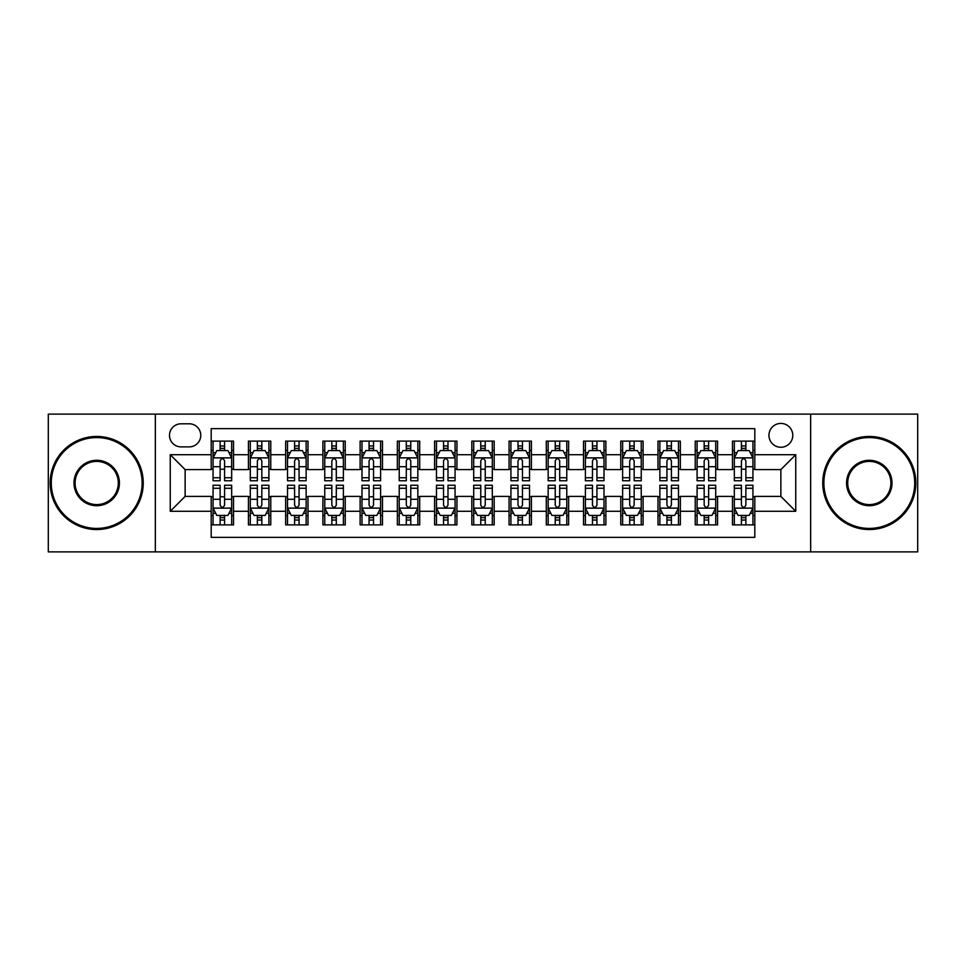 <?xml version="1.0" encoding="UTF-8"?>
<svg xmlns="http://www.w3.org/2000/svg" width="966" height="966" viewBox="0 0 966 966"><rect width="100%" height="100%" fill="white"/><g stroke="black" fill="none" stroke-linecap="round" stroke-linejoin="round"><path stroke-width="1.45" d="M780.866 423.422A11.918 11.918 0 0 0 768.948 435.34A11.918 11.918 0 0 0 780.866 447.258A11.918 11.918 0 0 0 792.784 435.34A11.918 11.918 0 0 0 780.866 423.422M810.655 551.876L917.7 551.876L917.7 414.124L810.655 414.124L810.655 551.876L155.345 551.876L155.345 414.124L48.3 414.124L48.3 551.876L155.345 551.876M754.808 441.112L732.47 441.112L732.47 454.708L717.569 454.708L717.569 469.597L732.47 469.597L732.47 454.708M717.569 454.708L717.569 441.112L695.23 441.112L695.23 454.708L680.342 454.708L680.342 469.597L695.23 469.597L695.23 454.708M680.342 454.708L680.342 441.112L658.003 441.112L658.003 454.708L643.102 454.708L643.102 469.597L658.003 469.597L658.003 454.708M643.102 454.708L643.102 441.112L620.764 441.112L620.764 454.708L605.875 454.708L605.875 469.597L620.764 469.597L620.764 454.708M605.875 454.708L605.875 441.112L583.524 441.112L583.524 454.708L568.636 454.708L568.636 469.597L583.524 469.597L583.524 454.708M568.636 454.708L568.636 441.112L546.297 441.112L546.297 454.708L531.409 454.708L531.409 469.597L546.297 469.597L546.297 454.708M531.409 454.708L531.409 441.112L509.058 441.112L509.058 454.708L494.169 454.708L494.169 469.597L509.058 469.597L509.058 454.708M494.169 454.708L494.169 441.112L471.831 441.112L471.831 454.708L456.942 454.708L456.942 469.597L471.831 469.597L471.831 454.708M456.942 454.708L456.942 441.112L434.591 441.112L434.591 454.708L419.703 454.708L419.703 469.597L434.591 469.597L434.591 454.708M419.703 454.708L419.703 441.112L397.364 441.112L397.364 454.708L382.476 454.708L382.476 469.597L397.364 469.597L397.364 454.708M382.476 454.708L382.476 441.112L360.125 441.112L360.125 454.708L345.236 454.708L345.236 469.597L360.125 469.597L360.125 454.708M345.236 454.708L345.236 441.112L322.898 441.112L322.898 454.708L307.997 454.708L307.997 469.597L322.898 469.597L322.898 454.708M307.997 454.708L307.997 441.112L285.658 441.112L285.658 454.708L270.77 454.708L270.77 469.597L285.658 469.597L285.658 454.708M270.77 454.708L270.77 441.112L248.431 441.112L248.431 469.597L233.531 469.597L233.531 441.112L211.192 441.112M211.192 524.888L233.531 524.888L233.531 496.403L248.431 496.403L248.431 524.888L270.77 524.888L270.77 496.403L285.658 496.403L285.658 511.292L270.77 511.292M285.658 511.292L285.658 524.888L307.997 524.888L307.997 496.403L322.898 496.403L322.898 511.292L307.997 511.292M322.898 511.292L322.898 524.888L345.236 524.888L345.236 496.403L360.125 496.403L360.125 511.292L345.236 511.292M360.125 511.292L360.125 524.888L382.476 524.888L382.476 496.403L397.364 496.403L397.364 511.292L382.476 511.292M397.364 511.292L397.364 524.888L419.703 524.888L419.703 496.403L434.591 496.403L434.591 511.292L419.703 511.292M434.591 511.292L434.591 524.888L456.942 524.888L456.942 496.403L471.831 496.403L471.831 511.292L456.942 511.292M471.831 511.292L471.831 524.888L494.169 524.888L494.169 496.403L509.058 496.403L509.058 511.292L494.169 511.292M509.058 511.292L509.058 524.888L531.409 524.888L531.409 496.403L546.297 496.403L546.297 511.292L531.409 511.292M546.297 511.292L546.297 524.888L568.636 524.888L568.636 496.403L583.524 496.403L583.524 511.292L568.636 511.292M583.524 511.292L583.524 524.888L605.875 524.888L605.875 496.403L620.764 496.403L620.764 511.292L605.875 511.292M620.764 511.292L620.764 524.888L643.102 524.888L643.102 496.403L658.003 496.403L658.003 511.292L643.102 511.292M658.003 511.292L658.003 524.888L680.342 524.888L680.342 496.403L695.23 496.403L695.23 511.292L680.342 511.292M695.23 511.292L695.23 524.888L717.569 524.888L717.569 496.403L732.47 496.403L732.47 511.292L717.569 511.292M181.04 446.884L189.227 446.884A11.544 11.544 0 0 0 200.771 435.34A11.544 11.544 0 0 0 189.227 423.796L181.04 423.796A11.544 11.544 0 0 0 169.497 435.34A11.544 11.544 0 0 0 181.04 446.884M810.655 414.124L155.345 414.124M754.808 454.708L754.808 428.638L211.192 428.638L211.192 469.597L185.134 469.597L185.134 496.403L211.192 496.403L211.192 537.362L754.808 537.362L754.808 496.403L780.866 496.403L780.866 469.597L754.808 469.597L754.808 454.708L795.755 454.708L795.755 511.292L754.808 511.292M211.192 511.292L170.245 511.292L170.245 454.708L211.192 454.708M732.47 511.292L732.47 524.888L754.808 524.888M211.192 450.422L213.063 450.422M220.127 450.422L224.595 450.422M231.671 450.422L233.531 450.422M211.192 469.222L213.063 469.222M220.127 469.222L224.595 469.222M231.671 469.222L233.531 469.222M211.192 496.778L213.063 496.778M220.127 496.778L224.595 496.778M231.671 496.778L233.531 496.778M211.192 515.578L213.063 515.578M220.127 515.578L224.595 515.578M231.671 515.578L233.531 515.578M248.431 469.222L250.291 469.222M257.367 469.222L261.834 469.222M268.91 469.222L270.77 469.222M248.431 450.422L250.291 450.422M257.367 450.422L261.834 450.422M268.91 450.422L270.77 450.422M248.431 496.778L250.291 496.778M257.367 496.778L261.834 496.778M268.91 496.778L270.77 496.778M248.431 515.578L250.291 515.578M257.367 515.578L261.834 515.578M268.91 515.578L270.77 515.578M285.658 496.778L287.53 496.778M294.594 496.778L299.062 496.778M306.137 496.778L307.997 496.778M285.658 515.578L287.53 515.578M294.594 515.578L299.062 515.578M306.137 515.578L307.997 515.578M285.658 450.422L287.53 450.422M294.594 450.422L299.062 450.422M306.137 450.422L307.997 450.422M285.658 469.222L287.53 469.222M294.594 469.222L299.062 469.222M306.137 469.222L307.997 469.222M322.898 496.778L324.757 496.778M331.833 496.778L336.301 496.778M343.377 496.778L345.236 496.778M322.898 515.578L324.757 515.578M331.833 515.578L336.301 515.578M343.377 515.578L345.236 515.578M322.898 450.422L324.757 450.422M331.833 450.422L336.301 450.422M343.377 450.422L345.236 450.422M322.898 469.222L324.757 469.222M331.833 469.222L336.301 469.222M343.377 469.222L345.236 469.222M360.125 496.778L361.996 496.778M369.06 496.778L373.528 496.778M380.604 496.778L382.476 496.778M360.125 515.578L361.996 515.578M369.06 515.578L373.528 515.578M380.604 515.578L382.476 515.578M360.125 450.422L361.996 450.422M369.06 450.422L373.528 450.422M380.604 450.422L382.476 450.422M360.125 469.222L361.996 469.222M369.06 469.222L373.528 469.222M380.604 469.222L382.476 469.222M397.364 496.778L399.224 496.778M406.3 496.778L410.767 496.778M417.843 496.778L419.703 496.778M397.364 515.578L399.224 515.578M406.3 515.578L410.767 515.578M417.843 515.578L419.703 515.578M397.364 450.422L399.224 450.422M406.3 450.422L410.767 450.422M417.843 450.422L419.703 450.422M397.364 469.222L399.224 469.222M406.3 469.222L410.767 469.222M417.843 469.222L419.703 469.222M434.591 496.778L436.463 496.778M443.527 496.778L447.995 496.778M455.071 496.778L456.942 496.778M434.591 515.578L436.463 515.578M443.527 515.578L447.995 515.578M455.071 515.578L456.942 515.578M434.591 450.422L436.463 450.422M443.527 450.422L447.995 450.422M455.071 450.422L456.942 450.422M434.591 469.222L436.463 469.222M443.527 469.222L447.995 469.222M455.071 469.222L456.942 469.222M471.831 496.778L473.69 496.778M480.766 496.778L485.234 496.778M492.31 496.778L494.169 496.778M471.831 515.578L473.69 515.578M480.766 515.578L485.234 515.578M492.31 515.578L494.169 515.578M471.831 450.422L473.69 450.422M480.766 450.422L485.234 450.422M492.31 450.422L494.169 450.422M471.831 469.222L473.69 469.222M480.766 469.222L485.234 469.222M492.31 469.222L494.169 469.222M509.058 496.778L510.929 496.778M518.005 496.778L522.473 496.778M529.537 496.778L531.409 496.778M509.058 515.578L510.929 515.578M518.005 515.578L522.473 515.578M529.537 515.578L531.409 515.578M509.058 450.422L510.929 450.422M518.005 450.422L522.473 450.422M529.537 450.422L531.409 450.422M509.058 469.222L510.929 469.222M518.005 469.222L522.473 469.222M529.537 469.222L531.409 469.222M546.297 496.778L548.157 496.778M555.233 496.778L559.7 496.778M566.776 496.778L568.636 496.778M546.297 515.578L548.157 515.578M555.233 515.578L559.7 515.578M566.776 515.578L568.636 515.578M546.297 450.422L548.157 450.422M555.233 450.422L559.7 450.422M566.776 450.422L568.636 450.422M546.297 469.222L548.157 469.222M555.233 469.222L559.7 469.222M566.776 469.222L568.636 469.222M583.524 496.778L585.396 496.778M592.472 496.778L596.94 496.778M604.004 496.778L605.875 496.778M583.524 515.578L585.396 515.578M592.472 515.578L596.94 515.578M604.004 515.578L605.875 515.578M583.524 450.422L585.396 450.422M592.472 450.422L596.94 450.422M604.004 450.422L605.875 450.422M583.524 469.222L585.396 469.222M592.472 469.222L596.94 469.222M604.004 469.222L605.875 469.222M620.764 496.778L622.623 496.778M629.699 496.778L634.167 496.778M641.243 496.778L643.102 496.778M620.764 515.578L622.623 515.578M629.699 515.578L634.167 515.578M641.243 515.578L643.102 515.578M620.764 450.422L622.623 450.422M629.699 450.422L634.167 450.422M641.243 450.422L643.102 450.422M620.764 469.222L622.623 469.222M629.699 469.222L634.167 469.222M641.243 469.222L643.102 469.222M658.003 496.778L659.863 496.778M666.938 496.778L671.406 496.778M678.47 496.778L680.342 496.778M658.003 515.578L659.863 515.578M666.938 515.578L671.406 515.578M678.47 515.578L680.342 515.578M658.003 450.422L659.863 450.422M666.938 450.422L671.406 450.422M678.47 450.422L680.342 450.422M658.003 469.222L659.863 469.222M666.938 469.222L671.406 469.222M678.47 469.222L680.342 469.222M695.23 496.778L697.09 496.778M704.166 496.778L708.633 496.778M715.709 496.778L717.569 496.778M695.23 515.578L697.09 515.578M704.166 515.578L708.633 515.578M715.709 515.578L717.569 515.578M695.23 450.422L697.09 450.422M704.166 450.422L708.633 450.422M715.709 450.422L717.569 450.422M695.23 469.222L697.09 469.222M704.166 469.222L708.633 469.222M715.709 469.222L717.569 469.222M732.47 496.778L734.329 496.778M741.405 496.778L745.873 496.778M752.937 496.778L754.808 496.778M732.47 515.578L734.329 515.578M741.405 515.578L745.873 515.578M752.937 515.578L754.808 515.578M732.47 450.422L734.329 450.422M741.405 450.422L745.873 450.422M752.937 450.422L754.808 450.422M732.47 469.222L734.329 469.222M741.405 469.222L745.873 469.222M752.937 469.222L754.808 469.222M185.134 469.597L170.245 454.708M185.134 496.403L170.245 511.292M795.755 454.708L780.866 469.597M795.755 511.292L780.866 496.403M224.595 445.954L220.127 445.954M231.671 477.735L224.595 477.735L224.595 480.766L231.671 480.766L231.671 458.053L227.952 450.603L216.782 450.603L213.063 458.053L213.063 480.766L220.127 480.766L220.127 477.735L213.063 477.735M213.063 458.053L213.063 441.112M231.671 458.053L231.671 441.112M220.127 450.603L220.127 441.112M224.595 441.112L224.595 450.603M224.595 477.735L224.595 460.842C223.11 457.981 221.625 457.981 220.127 460.842L220.127 477.735M220.127 520.046L224.595 520.046M213.063 488.265L220.127 488.265L220.127 485.234L213.063 485.234L213.063 507.947L216.782 515.397L227.952 515.397L231.671 507.947L231.671 485.234L224.595 485.234L224.595 488.265L231.671 488.265M231.671 507.947L231.671 524.888M213.063 507.947L213.063 524.888M224.595 515.397L224.595 524.888M220.127 524.888L220.127 515.397M220.127 488.265L220.127 505.158C221.625 508.019 223.11 508.019 224.595 505.158L224.595 488.265M96.709 437.574A45.426 45.426 0 0 0 51.283 483A45.426 45.426 0 0 0 96.709 528.426A45.426 45.426 0 0 0 142.123 483A45.426 45.426 0 0 0 96.709 437.574M96.709 529.537A46.537 46.537 0 0 1 50.16 483A46.537 46.537 0 0 1 96.709 436.463A46.537 46.537 0 0 1 143.246 483A46.537 46.537 0 0 1 96.709 529.537M96.709 460.287A22.713 22.713 0 0 1 119.422 483A22.713 22.713 0 0 1 96.709 505.713A22.713 22.713 0 0 1 73.996 483A22.713 22.713 0 0 1 96.709 460.287M96.709 504.59A21.59 21.59 0 0 0 118.299 483A21.59 21.59 0 0 0 96.709 461.41A21.59 21.59 0 0 0 75.107 483A21.59 21.59 0 0 0 96.709 504.59M869.291 437.574A45.426 45.426 0 0 0 823.877 483A45.426 45.426 0 0 0 869.291 528.426A45.426 45.426 0 0 0 914.717 483A45.426 45.426 0 0 0 869.291 437.574M869.291 529.537A46.537 46.537 0 0 1 822.754 483A46.537 46.537 0 0 1 869.291 436.463A46.537 46.537 0 0 1 915.84 483A46.537 46.537 0 0 1 869.291 529.537M869.291 460.287A22.713 22.713 0 0 1 892.004 483A22.713 22.713 0 0 1 869.291 505.713A22.713 22.713 0 0 1 846.578 483A22.713 22.713 0 0 1 869.291 460.287M869.291 504.59A21.59 21.59 0 0 0 890.893 483A21.59 21.59 0 0 0 869.291 461.41A21.59 21.59 0 0 0 847.701 483A21.59 21.59 0 0 0 869.291 504.59M261.834 445.954L257.367 445.954M268.91 477.735L261.834 477.735L261.834 480.766L268.91 480.766L268.91 458.053L265.179 450.603L254.01 450.603L250.291 458.053L250.291 480.766L257.367 480.766L257.367 477.735L250.291 477.735M250.291 458.053L250.291 441.112M268.91 458.053L268.91 441.112M257.367 450.603L257.367 441.112M261.834 441.112L261.834 450.603M261.834 477.735L261.834 460.842C260.349 457.981 258.852 457.981 257.367 460.842L257.367 477.735M299.062 445.954L294.594 445.954M306.137 477.735L299.062 477.735L299.062 480.766L306.137 480.766L306.137 458.053L302.418 450.603L291.249 450.603L287.53 458.053L287.53 480.766L294.594 480.766L294.594 477.735L287.53 477.735M287.53 458.053L287.53 441.112M306.137 458.053L306.137 441.112M294.594 450.603L294.594 441.112M299.062 441.112L299.062 450.603M299.062 477.735L299.062 460.842C297.576 457.981 296.091 457.981 294.594 460.842L294.594 477.735M336.301 445.954L331.833 445.954M343.377 477.735L336.301 477.735L336.301 480.766L343.377 480.766L343.377 458.053L339.646 450.603L328.476 450.603L324.757 458.053L324.757 480.766L331.833 480.766L331.833 477.735L324.757 477.735M324.757 458.053L324.757 441.112M343.377 458.053L343.377 441.112M331.833 450.603L331.833 441.112M336.301 441.112L336.301 450.603M336.301 477.735L336.301 460.842C334.816 457.981 333.318 457.981 331.833 460.842L331.833 477.735M373.528 445.954L369.06 445.954M380.604 477.735L373.528 477.735L373.528 480.766L380.604 480.766L380.604 458.053L376.885 450.603L365.716 450.603L361.996 458.053L361.996 480.766L369.06 480.766L369.06 477.735L361.996 477.735M361.996 458.053L361.996 441.112M380.604 458.053L380.604 441.112M369.06 450.603L369.06 441.112M373.528 441.112L373.528 450.603M373.528 477.735L373.528 460.842C372.043 457.981 370.558 457.981 369.06 460.842L369.06 477.735M257.367 520.046L261.834 520.046M250.291 488.265L257.367 488.265L257.367 485.234L250.291 485.234L250.291 507.947L254.01 515.397L265.179 515.397L268.91 507.947L268.91 485.234L261.834 485.234L261.834 488.265L268.91 488.265M268.91 507.947L268.91 524.888M250.291 507.947L250.291 524.888M261.834 515.397L261.834 524.888M257.367 524.888L257.367 515.397M257.367 488.265L257.367 505.158C258.852 508.019 260.337 508.019 261.834 505.158L261.834 488.265M294.594 520.046L299.062 520.046M287.53 488.265L294.594 488.265L294.594 485.234L287.53 485.234L287.53 507.947L291.249 515.397L302.418 515.397L306.137 507.947L306.137 485.234L299.062 485.234L299.062 488.265L306.137 488.265M306.137 507.947L306.137 524.888M287.53 507.947L287.53 524.888M299.062 515.397L299.062 524.888M294.594 524.888L294.594 515.397M294.594 488.265L294.594 505.158C296.091 508.019 297.576 508.019 299.062 505.158L299.062 488.265M331.833 520.046L336.301 520.046M324.757 488.265L331.833 488.265L331.833 485.234L324.757 485.234L324.757 507.947L328.476 515.397L339.646 515.397L343.377 507.947L343.377 485.234L336.301 485.234L336.301 488.265L343.377 488.265M343.377 507.947L343.377 524.888M324.757 507.947L324.757 524.888M336.301 515.397L336.301 524.888M331.833 524.888L331.833 515.397M331.833 488.265L331.833 505.158C333.318 508.019 334.804 508.019 336.301 505.158L336.301 488.265M369.06 520.046L373.528 520.046M361.996 488.265L369.06 488.265L369.06 485.234L361.996 485.234L361.996 507.947L365.716 515.397L376.885 515.397L380.604 507.947L380.604 485.234L373.528 485.234L373.528 488.265L380.604 488.265M380.604 507.947L380.604 524.888M361.996 507.947L361.996 524.888M373.528 515.397L373.528 524.888M369.06 524.888L369.06 515.397M369.06 488.265L369.06 505.158C370.558 508.019 372.043 508.019 373.528 505.158L373.528 488.265M410.767 445.954L406.3 445.954M417.843 477.735L410.767 477.735L410.767 480.766L417.843 480.766L417.843 458.053L414.124 450.603L402.943 450.603L399.224 458.053L399.224 480.766L406.3 480.766L406.3 477.735L399.224 477.735M399.224 458.053L399.224 441.112M417.843 458.053L417.843 441.112M406.3 450.603L406.3 441.112M410.767 441.112L410.767 450.603M410.767 477.735L410.767 460.842C409.282 457.981 407.785 457.981 406.3 460.842L406.3 477.735M406.3 520.046L410.767 520.046M399.224 488.265L406.3 488.265L406.3 485.234L399.224 485.234L399.224 507.947L402.943 515.397L414.124 515.397L417.843 507.947L417.843 485.234L410.767 485.234L410.767 488.265L417.843 488.265M417.843 507.947L417.843 524.888M399.224 507.947L399.224 524.888M410.767 515.397L410.767 524.888M406.3 524.888L406.3 515.397M406.3 488.265L406.3 505.158C407.785 508.019 409.27 508.019 410.767 505.158L410.767 488.265M447.995 445.954L443.527 445.954M455.071 477.735L447.995 477.735L447.995 480.766L455.071 480.766L455.071 458.053L451.351 450.603L440.182 450.603L436.463 458.053L436.463 480.766L443.527 480.766L443.527 477.735L436.463 477.735M436.463 458.053L436.463 441.112M455.071 458.053L455.071 441.112M443.527 450.603L443.527 441.112M447.995 441.112L447.995 450.603M447.995 477.735L447.995 460.842C446.509 457.981 445.024 457.981 443.527 460.842L443.527 477.735M443.527 520.046L447.995 520.046M436.463 488.265L443.527 488.265L443.527 485.234L436.463 485.234L436.463 507.947L440.182 515.397L451.351 515.397L455.071 507.947L455.071 485.234L447.995 485.234L447.995 488.265L455.071 488.265M455.071 507.947L455.071 524.888M436.463 507.947L436.463 524.888M447.995 515.397L447.995 524.888M443.527 524.888L443.527 515.397M443.527 488.265L443.527 505.158C445.024 508.019 446.509 508.019 447.995 505.158L447.995 488.265M485.234 445.954L480.766 445.954M492.31 477.735L485.234 477.735L485.234 480.766L492.31 480.766L492.31 458.053L488.591 450.603L477.409 450.603L473.69 458.053L473.69 480.766L480.766 480.766L480.766 477.735L473.69 477.735M473.69 458.053L473.69 441.112M492.31 458.053L492.31 441.112M480.766 450.603L480.766 441.112M485.234 441.112L485.234 450.603M485.234 477.735L485.234 460.842C483.749 457.981 482.251 457.981 480.766 460.842L480.766 477.735M480.766 520.046L485.234 520.046M473.69 488.265L480.766 488.265L480.766 485.234L473.69 485.234L473.69 507.947L477.409 515.397L488.591 515.397L492.31 507.947L492.31 485.234L485.234 485.234L485.234 488.265L492.31 488.265M492.31 507.947L492.31 524.888M473.69 507.947L473.69 524.888M485.234 515.397L485.234 524.888M480.766 524.888L480.766 515.397M480.766 488.265L480.766 505.158C482.251 508.019 483.749 508.019 485.234 505.158L485.234 488.265M522.473 445.954L518.005 445.954M529.537 477.735L522.473 477.735L522.473 480.766L529.537 480.766L529.537 458.053L525.818 450.603L514.649 450.603L510.929 458.053L510.929 480.766L518.005 480.766L518.005 477.735L510.929 477.735M510.929 458.053L510.929 441.112M529.537 458.053L529.537 441.112M518.005 450.603L518.005 441.112M522.473 441.112L522.473 450.603M522.473 477.735L522.473 460.842C520.976 457.981 519.491 457.981 518.005 460.842L518.005 477.735M518.005 520.046L522.473 520.046M510.929 488.265L518.005 488.265L518.005 485.234L510.929 485.234L510.929 507.947L514.649 515.397L525.818 515.397L529.537 507.947L529.537 485.234L522.473 485.234L522.473 488.265L529.537 488.265M529.537 507.947L529.537 524.888M510.929 507.947L510.929 524.888M522.473 515.397L522.473 524.888M518.005 524.888L518.005 515.397M518.005 488.265L518.005 505.158C519.491 508.019 520.976 508.019 522.473 505.158L522.473 488.265M559.7 445.954L555.233 445.954M566.776 477.735L559.7 477.735L559.7 480.766L566.776 480.766L566.776 458.053L563.057 450.603L551.876 450.603L548.157 458.053L548.157 480.766L555.233 480.766L555.233 477.735L548.157 477.735M548.157 458.053L548.157 441.112M566.776 458.053L566.776 441.112M555.233 450.603L555.233 441.112M559.7 441.112L559.7 450.603M559.7 477.735L559.7 460.842C558.215 457.981 556.73 457.981 555.233 460.842L555.233 477.735M596.94 445.954L592.472 445.954M604.004 477.735L596.94 477.735L596.94 480.766L604.004 480.766L604.004 458.053L600.284 450.603L589.115 450.603L585.396 458.053L585.396 480.766L592.472 480.766L592.472 477.735L585.396 477.735M585.396 458.053L585.396 441.112M604.004 458.053L604.004 441.112M592.472 450.603L592.472 441.112M596.94 441.112L596.94 450.603M596.94 477.735L596.94 460.842C595.442 457.981 593.957 457.981 592.472 460.842L592.472 477.735M634.167 445.954L629.699 445.954M641.243 477.735L634.167 477.735L634.167 480.766L641.243 480.766L641.243 458.053L637.524 450.603L626.354 450.603L622.623 458.053L622.623 480.766L629.699 480.766L629.699 477.735L622.623 477.735M622.623 458.053L622.623 441.112M641.243 458.053L641.243 441.112M629.699 450.603L629.699 441.112M634.167 441.112L634.167 450.603M634.167 477.735L634.167 460.842C632.682 457.981 631.196 457.981 629.699 460.842L629.699 477.735M671.406 445.954L666.938 445.954M678.47 477.735L671.406 477.735L671.406 480.766L678.47 480.766L678.47 458.053L674.751 450.603L663.582 450.603L659.863 458.053L659.863 480.766L666.938 480.766L666.938 477.735L659.863 477.735M659.863 458.053L659.863 441.112M678.47 458.053L678.47 441.112M666.938 450.603L666.938 441.112M671.406 441.112L671.406 450.603M671.406 477.735L671.406 460.842C669.909 457.981 668.424 457.981 666.938 460.842L666.938 477.735M708.633 445.954L704.166 445.954M715.709 477.735L708.633 477.735L708.633 480.766L715.709 480.766L715.709 458.053L711.99 450.603L700.821 450.603L697.09 458.053L697.09 480.766L704.166 480.766L704.166 477.735L697.09 477.735M697.09 458.053L697.09 441.112M715.709 458.053L715.709 441.112M704.166 450.603L704.166 441.112M708.633 441.112L708.633 450.603M708.633 477.735L708.633 460.842C707.148 457.981 705.663 457.981 704.166 460.842L704.166 477.735M555.233 520.046L559.7 520.046M548.157 488.265L555.233 488.265L555.233 485.234L548.157 485.234L548.157 507.947L551.876 515.397L563.057 515.397L566.776 507.947L566.776 485.234L559.7 485.234L559.7 488.265L566.776 488.265M566.776 507.947L566.776 524.888M548.157 507.947L548.157 524.888M559.7 515.397L559.7 524.888M555.233 524.888L555.233 515.397M555.233 488.265L555.233 505.158C556.718 508.019 558.215 508.019 559.7 505.158L559.7 488.265M592.472 520.046L596.94 520.046M585.396 488.265L592.472 488.265L592.472 485.234L585.396 485.234L585.396 507.947L589.115 515.397L600.284 515.397L604.004 507.947L604.004 485.234L596.94 485.234L596.94 488.265L604.004 488.265M604.004 507.947L604.004 524.888M585.396 507.947L585.396 524.888M596.94 515.397L596.94 524.888M592.472 524.888L592.472 515.397M592.472 488.265L592.472 505.158C593.957 508.019 595.442 508.019 596.94 505.158L596.94 488.265M629.699 520.046L634.167 520.046M622.623 488.265L629.699 488.265L629.699 485.234L622.623 485.234L622.623 507.947L626.354 515.397L637.524 515.397L641.243 507.947L641.243 485.234L634.167 485.234L634.167 488.265L641.243 488.265M641.243 507.947L641.243 524.888M622.623 507.947L622.623 524.888M634.167 515.397L634.167 524.888M629.699 524.888L629.699 515.397M629.699 488.265L629.699 505.158C631.184 508.019 632.682 508.019 634.167 505.158L634.167 488.265M666.938 520.046L671.406 520.046M659.863 488.265L666.938 488.265L666.938 485.234L659.863 485.234L659.863 507.947L663.582 515.397L674.751 515.397L678.47 507.947L678.47 485.234L671.406 485.234L671.406 488.265L678.47 488.265M678.47 507.947L678.47 524.888M659.863 507.947L659.863 524.888M671.406 515.397L671.406 524.888M666.938 524.888L666.938 515.397M666.938 488.265L666.938 505.158C668.424 508.019 669.909 508.019 671.406 505.158L671.406 488.265M704.166 520.046L708.633 520.046M697.09 488.265L704.166 488.265L704.166 485.234L697.09 485.234L697.09 507.947L700.821 515.397L711.99 515.397L715.709 507.947L715.709 485.234L708.633 485.234L708.633 488.265L715.709 488.265M715.709 507.947L715.709 524.888M697.09 507.947L697.09 524.888M708.633 515.397L708.633 524.888M704.166 524.888L704.166 515.397M704.166 488.265L704.166 505.158C705.651 508.019 707.148 508.019 708.633 505.158L708.633 488.265M745.873 445.954L741.405 445.954M752.937 477.735L745.873 477.735L745.873 480.766L752.937 480.766L752.937 458.053L749.218 450.603L738.048 450.603L734.329 458.053L734.329 480.766L741.405 480.766L741.405 477.735L734.329 477.735M734.329 458.053L734.329 441.112M752.937 458.053L752.937 441.112M741.405 450.603L741.405 441.112M745.873 441.112L745.873 450.603M745.873 477.735L745.873 460.842C744.375 457.981 742.89 457.981 741.405 460.842L741.405 477.735M741.405 520.046L745.873 520.046M734.329 488.265L741.405 488.265L741.405 485.234L734.329 485.234L734.329 507.947L738.048 515.397L749.218 515.397L752.937 507.947L752.937 485.234L745.873 485.234L745.873 488.265L752.937 488.265M752.937 507.947L752.937 524.888M734.329 507.947L734.329 524.888M745.873 515.397L745.873 524.888M741.405 524.888L741.405 515.397M741.405 488.265L741.405 505.158C742.89 508.019 744.375 508.019 745.873 505.158L745.873 488.265M248.431 511.292L233.531 511.292M248.431 454.708L233.531 454.708M231.586 457.872L213.148 457.872M213.063 452.656L215.756 452.656M228.978 452.656L231.671 452.656M220.127 466.687L213.063 466.687M231.671 466.687L224.595 466.687M224.595 448.321L220.127 448.321M213.148 508.128L231.586 508.128M231.671 513.344L228.978 513.344M215.756 513.344L213.063 513.344M224.595 499.313L231.671 499.313M213.063 499.313L220.127 499.313M220.127 517.679L224.595 517.679M268.814 457.872L250.387 457.872M250.291 452.656L252.995 452.656M266.205 452.656L268.91 452.656M257.367 466.687L250.291 466.687M268.91 466.687L261.834 466.687M261.834 448.321L257.367 448.321M306.053 457.872L287.614 457.872M287.53 452.656L290.223 452.656M303.445 452.656L306.137 452.656M294.594 466.687L287.53 466.687M306.137 466.687L299.062 466.687M299.062 448.321L294.594 448.321M343.28 457.872L324.854 457.872M324.757 452.656L327.462 452.656M340.672 452.656L343.377 452.656M331.833 466.687L324.757 466.687M343.377 466.687L336.301 466.687M336.301 448.321L331.833 448.321M380.519 457.872L362.081 457.872M361.996 452.656L364.689 452.656M377.911 452.656L380.604 452.656M369.06 466.687L361.996 466.687M380.604 466.687L373.528 466.687M373.528 448.321L369.06 448.321M250.387 508.128L268.814 508.128M268.91 513.344L266.205 513.344M252.995 513.344L250.291 513.344M261.834 499.313L268.91 499.313M250.291 499.313L257.367 499.313M257.367 517.679L261.834 517.679M287.614 508.128L306.053 508.128M306.137 513.344L303.445 513.344M290.223 513.344L287.53 513.344M299.062 499.313L306.137 499.313M287.53 499.313L294.594 499.313M294.594 517.679L299.062 517.679M324.854 508.128L343.28 508.128M343.377 513.344L340.672 513.344M327.462 513.344L324.757 513.344M336.301 499.313L343.377 499.313M324.757 499.313L331.833 499.313M331.833 517.679L336.301 517.679M362.081 508.128L380.519 508.128M380.604 513.344L377.911 513.344M364.689 513.344L361.996 513.344M373.528 499.313L380.604 499.313M361.996 499.313L369.06 499.313M369.06 517.679L373.528 517.679M417.747 457.872L399.32 457.872M399.224 452.656L401.928 452.656M415.139 452.656L417.843 452.656M406.3 466.687L399.224 466.687M417.843 466.687L410.767 466.687M410.767 448.321L406.3 448.321M399.32 508.128L417.747 508.128M417.843 513.344L415.139 513.344M401.928 513.344L399.224 513.344M410.767 499.313L417.843 499.313M399.224 499.313L406.3 499.313M406.3 517.679L410.767 517.679M454.986 457.872L436.547 457.872M436.463 452.656L439.156 452.656M452.378 452.656L455.071 452.656M443.527 466.687L436.463 466.687M455.071 466.687L447.995 466.687M447.995 448.321L443.527 448.321M436.547 508.128L454.986 508.128M455.071 513.344L452.378 513.344M439.156 513.344L436.463 513.344M447.995 499.313L455.071 499.313M436.463 499.313L443.527 499.313M443.527 517.679L447.995 517.679M492.213 457.872L473.787 457.872M473.69 452.656L476.395 452.656M489.605 452.656L492.31 452.656M480.766 466.687L473.69 466.687M492.31 466.687L485.234 466.687M485.234 448.321L480.766 448.321M473.787 508.128L492.213 508.128M492.31 513.344L489.605 513.344M476.395 513.344L473.69 513.344M485.234 499.313L492.31 499.313M473.69 499.313L480.766 499.313M480.766 517.679L485.234 517.679M529.453 457.872L511.014 457.872M510.929 452.656L513.622 452.656M526.844 452.656L529.537 452.656M518.005 466.687L510.929 466.687M529.537 466.687L522.473 466.687M522.473 448.321L518.005 448.321M511.014 508.128L529.453 508.128M529.537 513.344L526.844 513.344M513.622 513.344L510.929 513.344M522.473 499.313L529.537 499.313M510.929 499.313L518.005 499.313M518.005 517.679L522.473 517.679M566.68 457.872L548.253 457.872M548.157 452.656L550.861 452.656M564.072 452.656L566.776 452.656M555.233 466.687L548.157 466.687M566.776 466.687L559.7 466.687M559.7 448.321L555.233 448.321M603.919 457.872L585.481 457.872M585.396 452.656L588.089 452.656M601.311 452.656L604.004 452.656M592.472 466.687L585.396 466.687M604.004 466.687L596.94 466.687M596.94 448.321L592.472 448.321M641.146 457.872L622.72 457.872M622.623 452.656L625.328 452.656M638.538 452.656L641.243 452.656M629.699 466.687L622.623 466.687M641.243 466.687L634.167 466.687M634.167 448.321L629.699 448.321M678.386 457.872L659.947 457.872M659.863 452.656L662.555 452.656M675.777 452.656L678.47 452.656M666.938 466.687L659.863 466.687M678.47 466.687L671.406 466.687M671.406 448.321L666.938 448.321M715.613 457.872L697.186 457.872M697.09 452.656L699.795 452.656M713.005 452.656L715.709 452.656M704.166 466.687L697.09 466.687M715.709 466.687L708.633 466.687M708.633 448.321L704.166 448.321M548.253 508.128L566.68 508.128M566.776 513.344L564.072 513.344M550.861 513.344L548.157 513.344M559.7 499.313L566.776 499.313M548.157 499.313L555.233 499.313M555.233 517.679L559.7 517.679M585.481 508.128L603.919 508.128M604.004 513.344L601.311 513.344M588.089 513.344L585.396 513.344M596.94 499.313L604.004 499.313M585.396 499.313L592.472 499.313M592.472 517.679L596.94 517.679M622.72 508.128L641.146 508.128M641.243 513.344L638.538 513.344M625.328 513.344L622.623 513.344M634.167 499.313L641.243 499.313M622.623 499.313L629.699 499.313M629.699 517.679L634.167 517.679M659.947 508.128L678.386 508.128M678.47 513.344L675.777 513.344M662.555 513.344L659.863 513.344M671.406 499.313L678.47 499.313M659.863 499.313L666.938 499.313M666.938 517.679L671.406 517.679M697.186 508.128L715.613 508.128M715.709 513.344L713.005 513.344M699.795 513.344L697.09 513.344M708.633 499.313L715.709 499.313M697.09 499.313L704.166 499.313M704.166 517.679L708.633 517.679M752.852 457.872L734.414 457.872M734.329 452.656L737.022 452.656M750.244 452.656L752.937 452.656M741.405 466.687L734.329 466.687M752.937 466.687L745.873 466.687M745.873 448.321L741.405 448.321M734.414 508.128L752.852 508.128M752.937 513.344L750.244 513.344M737.022 513.344L734.329 513.344M745.873 499.313L752.937 499.313M734.329 499.313L741.405 499.313M741.405 517.679L745.873 517.679"/></g></svg>
